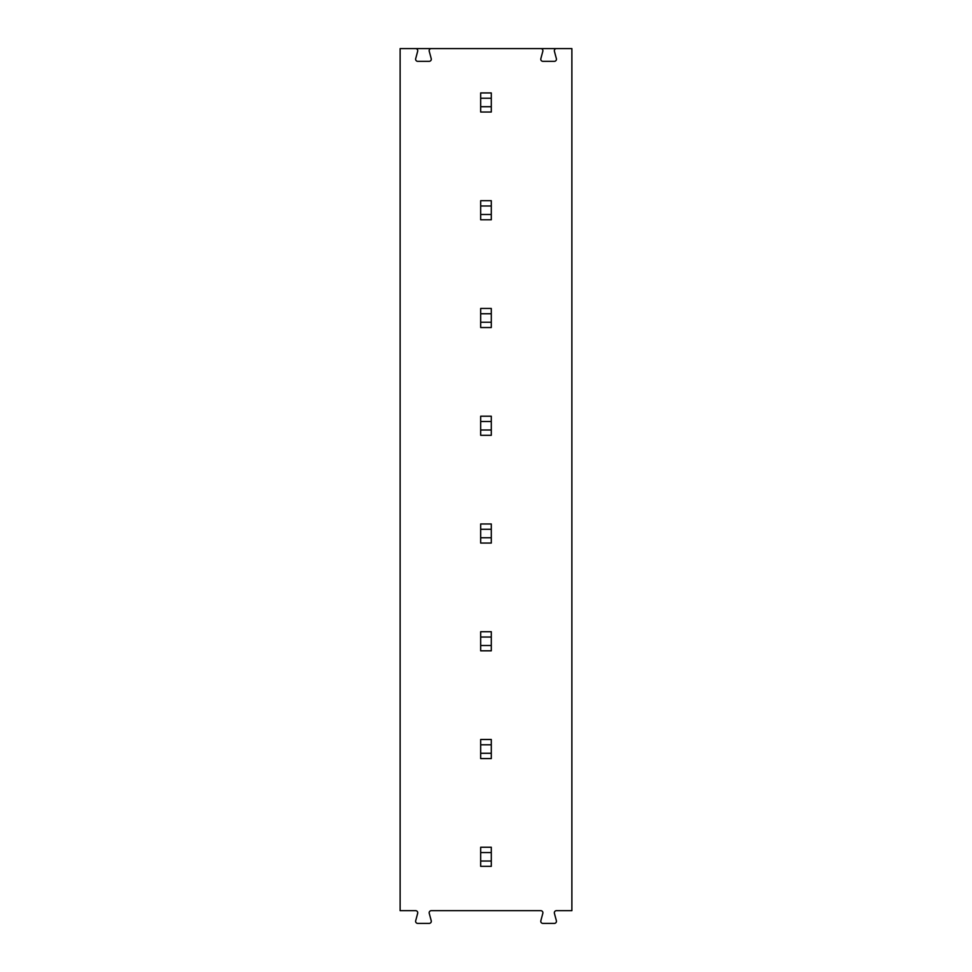<?xml version="1.0" encoding="UTF-8"?>
<svg xmlns="http://www.w3.org/2000/svg" width="972" height="972" viewBox="0 0 972 972"><rect width="100%" height="100%" fill="white"/><g stroke="black" fill="none" stroke-linecap="round" stroke-linejoin="round"><path stroke-width="1.46" d="M554.405 913.34L556.385 920.727A2.126 2.126 0 0 1 554.332 923.4L542.898 923.4A2.126 2.126 0 0 1 540.845 920.727L542.826 913.34A2.126 2.126 0 0 0 540.772 910.667L431.301 910.667A2.126 2.126 0 0 0 429.247 913.34L431.228 920.727A2.126 2.126 0 0 1 429.187 923.4L417.741 923.4A2.126 2.126 0 0 1 415.688 920.727L417.668 913.34A2.126 2.126 0 0 0 415.627 910.667L400.124 910.667L400.124 48.6L571.876 48.6L571.876 910.667L556.458 910.667A2.126 2.126 0 0 0 554.405 913.34M556.458 48.6A2.126 2.126 0 0 0 554.405 51.273L556.385 58.66A2.126 2.126 0 0 1 554.332 61.333L542.898 61.333A2.126 2.126 0 0 1 540.845 58.66L542.826 51.273A2.126 2.126 0 0 0 540.772 48.6M431.301 48.6A2.126 2.126 0 0 0 429.247 51.273L431.228 58.66A2.126 2.126 0 0 1 429.187 61.333L417.741 61.333A2.126 2.126 0 0 1 415.688 58.66L417.668 51.273A2.126 2.126 0 0 0 415.627 48.6M491.285 861.034L491.285 866.344L480.678 866.344L480.678 861.034L491.285 861.034L491.285 852.553L480.678 852.553L480.678 847.244L491.285 847.244L491.285 852.553M480.678 861.034L480.678 852.553M491.285 106.726L491.285 112.023L480.678 112.023L480.678 106.726L491.285 106.726L491.285 98.233L480.678 98.233L480.678 92.935L491.285 92.935L491.285 98.233M480.678 214.484L491.285 214.484L491.285 219.781L480.678 219.781L480.678 200.694L491.285 200.694L491.285 205.991L480.678 205.991M480.678 106.726L480.678 98.233M491.285 214.484L491.285 205.991M491.285 308.452L491.285 313.749L480.678 313.749L480.678 308.452L491.285 308.452M480.678 322.242L491.285 322.242L491.285 327.54L480.678 327.54L480.678 313.749M491.285 322.242L491.285 313.749M491.285 416.21L491.285 421.52L480.678 421.52L480.678 416.21L491.285 416.21M480.678 430.001L491.285 430.001L491.285 435.298L480.678 435.298L480.678 421.52M491.285 430.001L491.285 421.52M491.285 523.969L491.285 529.278L480.678 529.278L480.678 523.969L491.285 523.969M480.678 537.759L491.285 537.759L491.285 543.056L480.678 543.056L480.678 529.278M491.285 537.759L491.285 529.278M491.285 631.727L491.285 637.037L480.678 637.037L480.678 631.727L491.285 631.727M480.678 645.517L491.285 645.517L491.285 650.815L480.678 650.815L480.678 637.037M491.285 645.517L491.285 637.037M491.285 739.485L491.285 744.795L480.678 744.795L480.678 739.485L491.285 739.485M480.678 753.276L491.285 753.276L491.285 758.585L480.678 758.585L480.678 744.795M491.285 753.276L491.285 744.795"/></g></svg>
